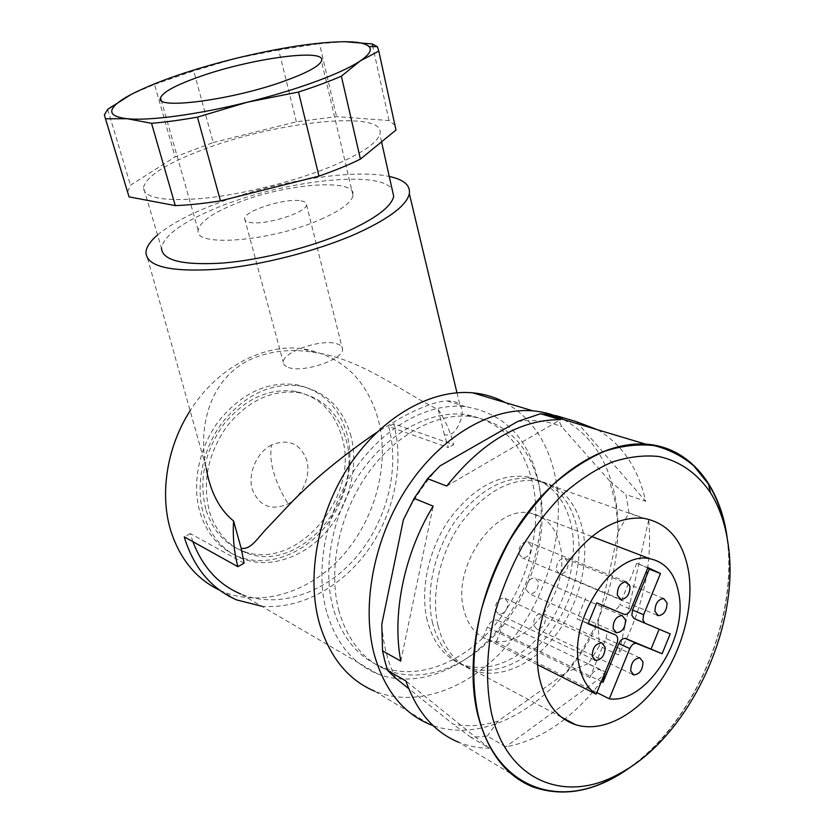 <?xml version="1.0" encoding="UTF-8"?>
<svg xmlns="http://www.w3.org/2000/svg" width="834" height="834" viewBox="0 0 834 834"><rect width="100%" height="100%" fill="white"/><g stroke="black" fill="none" stroke-linecap="round" stroke-linejoin="round"><path stroke-width="0.63" stroke-dasharray="4.17 3.13" d="M271.55 444.96C256.716 452.487 247.552 473.639 252.306 489.443C259.322 506.248 271.238 511.065 288.043 503.861C302.398 496.053 311.072 475.87 306.787 460.316C300.376 443.448 288.627 438.33 271.55 444.96C268.663 461.223 274.157 480.853 288.043 503.861M326.657 612.093C314.616 568.955 325.927 511.336 355.305 468.75C384.724 426.143 428.676 402.593 465.341 406.606C504.664 413.278 529.11 438.757 538.691 483.042C547.792 530.247 531.821 588.106 498.763 628.7C465.726 669.17 416.864 689.228 377.625 673.924C352.99 663.843 336.008 643.233 326.657 612.093M377.625 673.924L240.724 593.996C278.129 609.227 324.301 593.464 355.003 558.551C385.725 523.543 399.59 472.273 389.541 429.969L388.644 426.508L448.442 447.618L444.407 434.879C455.687 436.099 458.022 425.361 460.733 420.211C462.933 413.82 462.651 408.754 459.899 405.022C457.751 402.186 453.529 400.831 447.233 400.935C437.485 401.071 422.525 406.429 402.374 417L376.864 432.314M244.112 563.159L190.319 533.604L192.894 541.662M339.073 611.364C327.793 570.331 338.708 515.568 366.668 475.161C394.68 434.733 436.401 412.444 471.137 416.479C507.864 422.911 530.747 446.941 539.765 488.599C548.376 533.28 533.322 588.199 502.11 626.814C470.897 665.303 424.829 684.505 387.8 670.411C364.166 660.935 347.924 641.252 339.073 611.364M333.152 608.132C321.861 567.287 332.683 512.837 360.538 472.68C388.435 432.502 430.042 410.38 464.726 414.435C501.411 420.868 524.284 444.824 533.353 486.285C542.017 530.778 527.046 585.426 495.917 623.811C464.799 662.071 418.824 681.086 381.847 666.981C358.245 657.505 342.013 637.895 333.152 608.132M157.553 234.969C169.25 225.19 186.462 215.704 209.188 206.498C267.808 182.5 351.385 168.072 389.269 176.464M444.407 434.879L438.246 409.525C404.49 393.658 361.8 358.787 314.95 352.553C291.817 348.393 270.258 350.718 250.273 359.537C209.928 378.74 197.522 426.382 206.207 468.249L145.929 252.525M261.605 606.193C300.031 609.696 340.897 587.417 367.137 551.451C393.294 515.329 404 467.426 394.565 427.248L393.69 423.787L453.613 444.689L448.442 447.618M219.769 590.274L222.553 591.514C261.855 607.923 310.436 591.827 342.68 555.621C374.935 519.321 389.457 465.914 378.834 421.712C367.7 380.012 342.169 355.67 302.242 348.675C263.273 343.514 216.986 367.804 190.131 410.724M438.246 409.525C445.21 419.95 450.329 431.678 453.613 444.689M563.815 419.679C591.671 435.348 608.945 462.005 615.648 499.66C624.781 554.026 606.37 620.517 569.32 668.242C532.269 715.78 477.642 741.217 433.127 725.643M505.248 402.572C531.956 418.095 548.793 443.511 555.725 478.831C565.598 531.748 547.521 596.32 510.471 641.607C473.441 686.726 418.647 709.098 374.768 691.25L429.906 724.412M143.469 187.483C146.419 176.36 165.549 164.017 200.858 150.454C274.636 121.514 387.414 109.254 379.845 134.138C377.051 143.25 360.851 154.019 331.244 166.466C295.267 181.197 243.903 194.113 204.757 198.231C164.215 201.745 143.782 198.169 143.469 187.483L161.483 248.23C163.86 235.542 182.271 222.094 216.736 207.875C280.975 181.041 378.49 169.323 392.084 189.089M351.093 436.568C343.243 408.316 326.031 391.427 299.479 385.892C270.706 382.597 244.987 394.805 222.334 422.525C202.235 449.328 194.927 486.524 203.871 515.381C211.085 537.065 224.033 551.566 242.715 558.874C270.32 569.101 304.108 557.268 326.563 531.383C349.019 505.425 358.87 467.561 351.093 436.568M347.278 435.139C339.417 406.982 322.226 390.135 295.716 384.599C266.995 381.294 241.328 393.439 218.737 421.045C198.69 447.733 191.424 484.783 200.368 513.556C207.572 535.167 220.51 549.627 239.16 556.935C266.724 567.151 300.448 555.402 322.852 529.611C345.266 503.767 355.076 466.039 347.278 435.139M432.658 623.29C425.194 592.567 434.034 551.66 454.884 521.552C478.299 490.35 503.767 476.006 531.3 478.539C555.976 483.428 571.353 500.577 577.441 529.976C583.425 562.554 572.531 603.305 550.211 632.412C527.88 661.445 495.302 676.562 469.156 667.919C451.017 661.487 438.851 646.611 432.658 623.29M427.269 620.527C419.773 589.93 428.551 549.21 449.338 519.259C472.68 488.213 498.106 473.973 525.618 476.527C550.273 481.426 565.661 498.523 571.77 527.818C577.795 560.271 566.953 600.855 544.685 629.816C522.407 658.693 489.881 673.684 463.756 665.032C445.627 658.599 433.461 643.765 427.269 620.527M206.154 510.46C212.868 530.705 224.982 544.185 242.506 550.909C296.164 572.708 360.111 497.074 342.169 437.871C334.903 412.017 319.141 396.494 294.882 391.282C268.235 388.039 244.404 399.194 223.387 424.725C204.205 452.289 198.461 480.874 206.154 510.46M345.974 439.309C363.905 498.701 299.813 574.636 246.061 552.827C228.516 546.093 216.381 532.582 209.678 512.274C201.974 482.584 207.749 453.894 226.994 426.216C248.063 400.57 271.947 389.363 298.645 392.606C322.935 397.808 338.708 413.383 345.974 439.309M154.498 84.39L193.717 70.911L213.212 142.531L175.14 156.896L154.498 84.39L131.115 94.45M320.746 219.384C340.668 210.554 351.437 202.62 353.053 195.583C357.588 177.277 282.632 183.678 234.187 204.205C211.773 213.525 199.753 222.198 198.148 230.236C193.321 247.562 271.436 241.506 320.746 219.384M725.966 531.946L726.967 538.357C738.747 618.067 693.867 723.964 627.439 768.969M288.449 367.471C303.003 373.205 343.65 359.464 342.566 349.321C342.597 346.788 340.679 344.942 336.811 343.775C321.601 338.552 282.236 352.021 283.268 362.269C283.289 364.562 285.019 366.293 288.449 367.471M300.98 200.838C304.879 201.494 306.735 202.808 306.526 204.768C306.964 212.576 264.149 225.878 249.585 222.334C246.134 221.646 244.487 220.405 244.623 218.623C244.32 210.721 285.687 197.762 300.98 200.838M438.111 626.073C444.282 649.488 456.448 664.406 474.598 670.828C500.775 679.449 533.395 664.218 555.778 635.039C578.16 605.786 589.106 564.858 583.154 532.155C577.107 502.641 561.73 485.451 537.033 480.572C509.48 478.059 483.96 492.498 460.472 523.877C439.56 554.141 430.667 595.236 438.111 626.073M463.756 609.466C451.788 565.963 495.709 504.33 530.768 513.212C546.437 516.684 556.32 527.912 560.385 546.906C570.894 591.608 525.389 652.855 489.12 640.126C476.339 635.967 467.884 625.75 463.756 609.466M556.393 570.091L559.802 574.167C565.389 573.563 568.173 569.622 568.183 562.335L564.712 558.217C559.155 558.874 556.382 562.825 556.393 570.091M518.821 553.786L522.48 558.029C528.329 557.425 531.216 553.38 531.154 545.916L527.411 541.62C521.594 542.288 518.727 546.333 518.821 553.786M495.292 610.3L498.659 614.293C504.768 613.855 507.823 609.779 507.812 602.054L504.372 598.009C498.284 598.51 495.25 602.607 495.292 610.3M533.614 625.135L536.762 628.982C542.58 628.523 545.519 624.541 545.572 617.035L542.371 613.136C536.564 613.647 533.645 617.65 533.614 625.135M526.306 589.888L529.705 593.933C535.543 593.401 538.451 589.398 538.451 581.903L534.99 577.816C529.173 578.389 526.275 582.413 526.306 589.888M556.528 415.759L561.772 426.799L609.581 480.843L615.992 505.123L618.338 531.56L598.061 622.831C589.826 640.721 579.62 656.984 567.464 671.62L498.023 721.129C482.636 725.966 467.655 726.987 453.102 724.173L408.691 688.613M597.676 429.802C622.206 444.355 638.208 468.176 645.704 501.276L625.927 494.531L629.013 512.92L618.338 531.56M727.238 538.17C738.57 615.534 697.005 717.657 633.559 764.914M564.441 719.315C545.624 733.993 526.066 743.167 505.748 746.837L487.317 736.099L471.022 737.35L489.391 748.213C478.726 748.171 468.541 746.211 458.846 742.333L533.062 786.994M629.013 512.92L648.716 519.895C652.688 565.546 642.607 610.53 618.474 654.857L599.385 646.006L588.345 663.708L607.34 672.84C594.934 691 580.787 706.377 564.868 718.981M517.706 421.483C533.666 419.283 548.355 421.055 561.772 426.799M609.581 480.843L625.927 494.531M403.385 519.822L411.6 504.32C419.929 490.017 429.416 477.204 440.071 465.883M395.754 678.25C387.862 662.749 383.202 644.776 381.774 624.322M471.022 737.35L453.102 724.173M498.023 721.129L487.317 736.099M588.345 663.708L567.464 671.62M598.061 622.831L599.385 646.006M190.319 533.604L184.283 536.867M393.69 423.787L388.644 426.508M127.581 191.997L130.479 185.19L175.14 156.896M213.212 142.531L296.383 121.795L336.55 116.635L389.019 120.544L394.941 125.246M389.019 120.544L372.819 46.6M344.713 41.7L319.474 43.67L336.55 116.635M296.383 121.795L278.692 49.946L319.474 43.67M278.692 49.946L235.741 58.401L193.717 70.911M107.701 109.358L130.479 185.19M596.842 692.564L496.136 642.19L491.08 641.106L483.094 637.437L537.544 664.75M483.094 637.437L487.358 627.178C489.965 621.883 493.301 619.537 497.356 620.131C501.37 621.976 502.37 625.948 500.358 632.026L496.136 642.19M616.92 643.452L605.943 638.458L589.93 677.573C592.693 671.797 596.133 669.16 600.24 669.66L604.097 674.81M659.141 629.222L670.192 633.892M659.162 629.138L634.028 618.515M647.789 567.954L636.738 563.273L647.924 567.631M636.738 563.273L619.829 604.577L630.89 609.289M623.79 614.283L613.303 609.696C615.94 609.915 618.119 608.205 619.829 604.577M612.74 609.518L596.748 602.857M585.697 598.093L577.138 618.891L588.126 623.842M577.138 618.891L588.262 623.394M605.943 638.458C607.34 634.403 606.891 631.588 604.587 630.004M648.716 519.895L618.474 654.857M607.34 672.84L505.748 746.837M489.391 748.213L405.897 681.003M400.8 661.101L433.148 506.144M446.722 486.066L560.479 419.7M576.482 421.702L645.704 501.276M589.93 677.573L487.358 627.178M500.358 632.026L601.356 681.524M465.341 406.606L447.233 400.935M471.137 416.479L464.726 414.435M314.95 352.563L302.242 348.675M299.479 385.892L295.716 384.599M531.3 478.539L525.618 476.527M246.061 552.827L242.506 550.909M353.053 195.583L321.465 60.997M306.526 204.768L342.566 349.321M561.49 717.177L474.598 670.828M591.65 536.491L530.768 513.212M657.025 615.158L559.802 574.167M619.474 598.885L522.48 558.029M594.194 659.777L498.659 614.293M632.62 674.352L536.762 628.982M615.127 632.182L529.705 593.933M411.6 504.32L411.673 502.944M387.8 670.411L381.847 666.981M456.959 392.762L459.899 405.022M236.793 599.948L222.553 591.514M381.555 141.832L379.845 134.138M242.715 558.874L239.16 556.935M469.156 667.919L463.756 665.032M127.581 191.893L104.344 114.863M298.645 392.606L294.882 391.282M198.148 230.236L161.243 100.309M244.623 218.623L283.268 362.269M643.389 518.248L537.033 480.572M491.08 641.106L489.12 640.126M663.624 598.52L564.712 558.217M626.282 581.788L527.411 541.62M601.7 642.826L504.372 598.009M639.834 657.838L542.371 613.136M624.353 614.46L613.303 609.696M600.24 669.66L497.356 620.131M622.112 615.523L534.99 577.816"/><path stroke-width="1.25" d="M376.864 432.314C343.577 455.072 315.367 478.153 292.254 501.568L267.412 527.828C257.675 537.753 251.19 549.908 241.172 548.345L244.112 563.159L237.867 566.693L184.283 536.867L185.398 540.578C195.271 569.591 212.399 589.377 236.793 599.948L261.605 606.193M389.269 176.464C403.844 179.591 410.536 185.336 409.338 193.707C406.69 205.352 389.186 218.602 356.816 233.457C317.118 251.128 259.614 265.796 215.579 269.382C170 272.103 146.784 266.484 145.929 252.525C146.242 247.187 150.12 241.339 157.553 234.969M206.207 468.249C210.314 491.914 219.446 509.501 233.583 521L241.172 548.345M190.131 410.724C166.393 447.629 159.211 495.771 171.418 532.749C180.801 560.187 196.918 579.359 219.769 590.274M237.867 566.693C234.062 552.389 232.634 537.159 233.583 521M433.127 725.643L429.906 724.412C402.978 713.164 384.422 689.874 374.268 654.534C360.934 604.66 374.216 536.94 407.93 486.368C441.697 435.765 491.612 407.273 532.811 410.828C543.966 411.787 554.297 414.738 563.815 419.679M374.768 691.25C348.164 679.95 329.711 657.328 319.422 623.394C305.869 575.533 318.181 511.221 350.707 463.464C383.275 415.676 431.991 389.009 472.701 392.824C484.439 393.94 495.292 397.192 505.248 402.572M392.084 189.089L393.7 196.365C391.282 206.759 375.654 218.508 346.829 231.633C311.801 247.125 261.49 259.895 222.855 263.054C182.802 265.473 162.349 260.542 161.483 248.23M199.628 76.655C250.711 58.401 327.501 47.851 321.465 60.997C319.255 66.053 307.6 72.485 286.51 80.293C234.218 99.83 153.915 110.38 160.535 97.807C162.953 92.032 175.984 84.985 199.628 76.655M491.226 711.923C485.336 681.972 486.524 649.196 494.802 613.605C501.568 590.378 510.658 568.131 522.063 546.875C534.573 526.64 548.491 508.823 563.826 493.426C579.651 479.727 595.757 469.271 612.166 462.067C628.419 456.834 643.921 454.978 658.693 456.5C680.002 461.056 697.714 473.743 710.547 492.8C719.586 507.426 725.465 524.69 728.197 544.581C740.655 626.866 688.655 738.278 618.161 774.317C564.92 803.851 506.426 781.051 491.226 711.923M627.439 768.969L611.864 778.435C556.017 809.46 494.135 785.941 477.809 713.32C471.481 682.546 472.607 646.715 481.301 609.956C488.422 585.52 497.992 562.137 510.012 539.796C523.22 518.55 537.909 499.868 554.089 483.751C570.779 469.438 587.772 458.554 605.067 451.09C622.185 445.71 638.5 443.876 654.033 445.585C668.837 449.245 682.066 455.969 693.7 465.789L708.473 484.043C716.938 497.762 722.776 513.734 725.966 531.946M688.748 572.447C693.951 607.34 681.941 651.437 658.672 683.505C635.414 715.489 602.065 733.013 575.627 724.715C557.3 718.491 545.227 702.885 539.421 677.896C532.478 644.932 542.486 600.251 564.514 566.984C589.2 532.467 615.492 516.225 643.389 518.248C668.274 522.887 683.39 540.953 688.748 572.447M537.544 664.75L596.185 694.169C587.584 688.425 581.913 678.886 579.161 665.574C568.027 618.713 614.543 550.127 649.863 558.749C665.657 562.033 675.352 573.896 678.939 594.319C687.633 639.647 645.662 704.24 609.32 698.809L596.842 692.564M667.023 602.826C666.856 610.603 663.947 614.898 658.307 615.701L654.961 611.437C655.107 603.68 657.995 599.375 663.624 598.52L667.023 602.826M629.983 586.292C629.879 594.288 626.866 598.687 620.934 599.5L617.306 595.059C617.379 587.084 620.371 582.664 626.282 581.788L629.983 586.292M605.098 647.048C604.942 655.305 601.762 659.767 595.549 660.424L592.223 656.254C592.349 648.018 595.507 643.535 601.7 642.826L605.098 647.048M642.983 661.883C642.764 669.91 639.709 674.247 633.819 674.914L630.723 670.911C630.921 662.915 633.955 658.558 639.834 657.838L642.983 661.883M596.185 694.169L616.92 643.452C618.359 639.198 617.838 636.332 615.377 634.851L588.126 623.842L596.748 602.857L624.353 614.46C626.991 614.668 629.17 612.948 630.89 609.289L647.924 567.631L660.465 573.49L643.629 614.741L642.91 620.048L645.068 623.279L670.192 633.892L662.123 653.741L636.384 643.379C633.767 643.129 631.578 644.87 629.816 648.581L609.32 698.809M643.629 614.741L632.568 610.04L631.859 615.294L634.028 618.515L645.068 623.279M613.094 628.575L616.451 632.777C622.362 632.068 625.385 627.731 625.531 619.777L622.112 615.523C616.222 616.295 613.209 620.642 613.094 628.575M633.559 764.914C599.073 790.736 565.567 798.096 533.062 786.994C505.727 775.985 487.192 751.517 477.455 713.57C464.767 659.934 479.967 585.572 515.881 529.486C551.847 473.358 603.743 441.186 645.579 444.126C689.718 446.878 720.388 485.826 727.238 538.17M458.846 742.333C434.451 732.325 416.802 711.882 405.897 681.003L387.674 670.515L384.797 660.924L382.535 650.864L400.8 661.101C391.751 614.147 404.188 553.578 433.148 506.144L414.144 498.378L427.571 478.664L446.722 486.066C482.365 441.499 520.291 419.377 560.479 419.7L540.568 413.727L556.528 415.759L576.482 421.702L597.676 429.802M427.571 478.664L440.071 465.883L517.706 421.483L540.568 413.727M382.535 650.864L381.774 624.322L403.385 519.822L414.144 498.378M408.691 688.613L395.754 678.25L387.674 670.515M192.894 541.662C202.683 567.203 218.623 584.655 240.724 593.996M318.984 176.12L220.468 200.879L197.45 117.125L247.448 102.186L298.509 92.032L318.984 176.12C334.882 170.563 348.695 164.892 360.434 159.106L341.367 76.196L360.111 61.007L378.803 51.103L395.983 130.031L360.434 159.106M220.468 200.879C203.673 203.538 188.62 205.112 175.296 205.602L129.051 196.876L127.581 191.997M394.941 125.246L395.983 130.031M372.819 46.6L372.235 43.941L377.406 46.704L378.803 51.103M372.235 43.941L344.713 41.7C357.515 41.742 365.605 43.337 368.982 46.506C372.308 49.884 369.347 54.721 360.111 61.007C342.388 73.1 297.144 89.926 247.448 102.186C197.814 114.592 149.14 121.045 127.206 118.72L151.538 123.307L175.296 205.602M131.115 94.45L107.701 109.358L104.344 114.863L105.48 118.772L127.206 118.72C111.485 116.885 107.763 112.11 116.03 104.396C119.387 101.321 124.422 98.005 131.115 94.45C156.719 81.461 191.601 69.441 235.741 58.401C279.901 47.674 316.222 42.107 344.713 41.7M129.051 196.876L105.48 118.772M197.45 117.125C180.321 120.148 165.017 122.202 151.538 123.307M298.509 92.032C314.898 86.736 329.19 81.451 341.367 76.196M604.097 674.81L603.013 682.337L618.849 643.598L629.816 648.581M636.822 643.514L625.396 638.448C622.779 638.187 620.59 639.907 618.849 643.598M625.834 638.583L662.123 653.741M651.145 648.821L659.141 629.222M632.568 610.04L649.29 569.132L660.465 573.49M649.29 569.132L647.789 567.954M588.262 623.394L615.377 634.851M601.356 681.524L603.013 682.337M532.811 410.828L472.701 392.824M710.547 492.8L708.473 484.043M575.627 724.715L561.49 717.177M649.863 558.749L591.65 536.491M658.307 615.701L657.025 615.158M620.934 599.5L619.474 598.885M595.549 660.424L594.194 659.777M633.819 674.914L632.62 674.352M616.451 632.777L615.127 632.182M645.579 444.126L544.727 413.966M409.338 193.707L456.959 392.762M393.7 196.365L381.555 141.832M368.982 46.506L377.406 46.704M116.03 104.396L110.536 107.294M161.243 100.309L160.535 97.807M618.161 774.317L611.864 778.435M636.384 643.379L625.396 638.448"/></g></svg>
